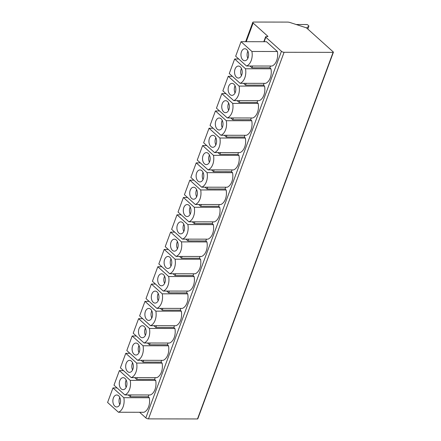 <?xml version="1.0" encoding="UTF-8"?>
<svg xmlns="http://www.w3.org/2000/svg" width="441" height="441" viewBox="0 0 441 441"><rect width="100%" height="100%" fill="white"/><g stroke="black" fill="none" stroke-linecap="round" stroke-linejoin="round"><path stroke-width="0.66" d="M117.08 387.931L112.973 387.926L107.593 402.468L118.453 412.241L143.92 412.28A11.587 7.425 -89.9 0 0 149.301 397.738L123.833 397.699A11.587 7.425 90.1 0 1 118.453 412.241M265.818 37.22L281.441 51.283A1.996 0.766 20.3 0 0 284.087 52.286L333.098 52.358A0.799 0.303 20.3 0 0 333.407 52.231A0.799 0.303 20.3 0 0 333.269 51.955L307.035 28.345A1.996 0.766 20.3 0 0 305.569 27.557L290.062 22.524A3.997 1.527 20.3 0 0 287.708 22.1L253.553 22.05A1.996 0.766 20.3 0 0 252.787 22.353A1.996 0.766 20.3 0 0 253.128 23.048L267.781 36.228A0.799 0.303 -159.7 0 1 267.913 36.504A0.799 0.303 -159.7 0 1 267.61 36.625L266.072 36.625A1.196 0.458 20.3 0 0 265.614 36.807A1.196 0.458 20.3 0 0 265.818 37.22L264.153 41.724M333.407 52.231L197.8 418.829A0.799 0.303 -159.7 0 1 197.491 418.95L148.479 418.878A1.996 0.766 -159.7 0 1 145.833 417.881L139.604 412.274M148.849 394.965L148.193 396.74L149.301 397.738M150.326 394.965A11.587 7.425 -89.9 0 0 155.701 380.423L130.238 380.39A11.587 7.425 90.1 0 1 124.858 394.932L150.326 394.965M155.249 377.65L154.593 379.425L155.701 380.423M156.726 377.656A11.587 7.425 -89.9 0 0 162.106 363.114L136.638 363.075A11.587 7.425 90.1 0 1 131.264 377.617L156.726 377.656M161.654 360.341L160.998 362.116L162.106 363.114M163.131 360.341A11.587 7.425 -89.9 0 0 168.512 345.799L143.044 345.766A11.587 7.425 90.1 0 1 137.664 360.308L163.131 360.341M168.06 343.026L167.404 344.801L168.512 345.799M169.537 343.032A11.587 7.425 -89.9 0 0 174.912 328.49L149.449 328.451A11.587 7.425 90.1 0 1 144.069 342.993L169.537 343.032M174.465 325.717L173.804 327.492L174.912 328.49M175.937 325.717A11.587 7.425 -89.9 0 0 181.317 311.175L155.849 311.142A11.587 7.425 90.1 0 1 150.475 325.684L175.937 325.717M180.865 308.408L180.209 310.177L181.317 311.175M182.342 308.408A11.587 7.425 -89.9 0 0 187.723 293.866L162.255 293.827A11.587 7.425 90.1 0 1 156.875 308.369L182.342 308.408M187.271 291.093L186.615 292.868L187.723 293.866M188.748 291.093A11.587 7.425 -89.9 0 0 194.128 276.551L168.66 276.518A11.587 7.425 90.1 0 1 163.28 291.06L188.748 291.093M193.676 273.784L193.02 275.559L194.128 276.551M195.148 273.784A11.587 7.425 -89.9 0 0 200.528 259.242L175.066 259.203A11.587 7.425 90.1 0 1 169.686 273.745L195.148 273.784M200.076 256.469L199.42 258.244L200.528 259.242M201.554 256.475A11.587 7.425 -89.9 0 0 206.934 241.933L181.466 241.894A11.587 7.425 90.1 0 1 176.086 256.436L201.554 256.475M206.482 239.16L205.826 240.935L206.934 241.933M207.959 239.16A11.587 7.425 -89.9 0 0 213.339 224.618L187.872 224.579A11.587 7.425 90.1 0 1 182.491 239.121L207.959 239.16M212.887 221.845L212.231 223.62L213.339 224.618M214.359 221.851A11.587 7.425 -89.9 0 0 219.739 207.309L194.277 207.27A11.587 7.425 90.1 0 1 188.897 221.812L214.359 221.851M219.287 204.536L218.631 206.311L219.739 207.309M220.765 204.536A11.587 7.425 -89.9 0 0 226.145 189.994L200.677 189.955A11.587 7.425 90.1 0 1 195.297 204.497L220.765 204.536M225.693 187.221L225.037 188.996L226.145 189.994M227.17 187.227A11.587 7.425 -89.9 0 0 232.55 172.685L207.083 172.646A11.587 7.425 90.1 0 1 201.702 187.188L227.17 187.227M232.098 169.912L231.442 171.687L232.55 172.685M233.576 169.912A11.587 7.425 -89.9 0 0 238.95 155.37L213.488 155.337A11.587 7.425 90.1 0 1 208.108 169.879L233.576 169.912M238.498 152.597L237.842 154.372L238.95 155.37M239.976 152.603A11.587 7.425 -89.9 0 0 245.356 138.061L219.888 138.022A11.587 7.425 90.1 0 1 214.513 152.564L239.976 152.603M244.904 135.288L244.248 137.063L245.356 138.061M246.381 135.288A11.587 7.425 -89.9 0 0 251.761 120.746L226.294 120.713A11.587 7.425 90.1 0 1 220.913 135.255L246.381 135.288M251.309 117.973L250.653 119.748L251.761 120.746M252.787 117.979A11.587 7.425 -89.9 0 0 258.161 103.437L232.699 103.398A11.587 7.425 90.1 0 1 227.319 117.94L252.787 117.979M257.715 100.664L257.053 102.439L258.161 103.437M259.187 100.664A11.587 7.425 -89.9 0 0 264.567 86.122L239.099 86.089A11.587 7.425 90.1 0 1 233.724 100.631L259.187 100.664M264.115 83.355L263.459 85.124L264.567 86.122M265.592 83.355A11.587 7.425 -89.9 0 0 270.972 68.813L245.505 68.774A11.587 7.425 90.1 0 1 240.125 83.316L265.592 83.355M270.52 66.04L269.864 67.815L270.972 68.813M241.051 41.691L235.67 56.233L246.53 66.007L271.998 66.04A11.587 7.425 -89.9 0 0 277.378 51.498L251.91 51.465L241.051 41.691L266.513 41.724L277.378 51.498M238.752 59.006L234.645 59L245.505 68.774M240.125 83.316L229.265 73.542L234.645 59M232.352 76.321L228.24 76.315L239.099 86.089M233.724 100.631L222.865 90.857L228.24 76.315M225.946 93.63L221.84 93.624L232.699 103.398M227.319 117.94L216.459 108.166L221.84 93.624M219.541 110.945L215.434 110.939L226.294 120.713M220.913 135.255L210.054 125.481L215.434 110.939M213.141 128.254L209.028 128.248L219.888 138.022M214.513 152.564L203.648 142.79L209.028 128.248M206.735 145.569L202.628 145.563L213.488 155.337M208.108 169.879L197.248 160.105L202.628 145.563M200.33 162.878L196.223 162.872L207.083 172.646M201.702 187.188L190.843 177.414L196.223 162.872M193.93 180.193L189.817 180.182L200.677 189.955M195.297 204.497L184.437 194.724L189.817 180.182M187.524 197.502L183.412 197.496L194.277 207.27M188.897 221.812L178.037 212.038L183.412 197.496M181.119 214.811L177.012 214.806L187.872 224.579M182.491 239.121L171.632 229.348L177.012 214.806M174.719 232.126L170.606 232.12L181.466 241.894M176.086 256.436L165.226 246.662L170.606 232.12M168.313 249.435L164.201 249.43L175.066 259.203M169.686 273.745L158.826 263.972L164.201 249.43M161.908 266.75L157.801 266.744L168.66 276.518M163.28 291.06L152.421 281.286L157.801 266.744M155.502 284.059L151.395 284.054L162.255 293.827M156.875 308.369L146.015 298.596L151.395 284.054M149.102 301.374L144.99 301.368L155.849 311.142M150.475 325.684L139.615 315.91L144.99 301.368M142.697 318.683L138.59 318.678L149.449 328.451M144.069 342.993L133.21 333.22L138.59 318.678M136.291 335.998L132.184 335.992L143.044 345.766M137.664 360.308L126.804 350.534L132.184 335.992M129.891 353.307L125.779 353.302L136.638 363.075M131.264 377.617L120.399 367.844L125.779 353.302M123.486 370.622L119.379 370.616L130.238 380.39M124.858 394.932L113.999 385.158L119.379 370.616M249.937 66.012L251.916 67.787L252.572 66.012M269.864 67.815L251.916 67.787M243.537 83.321L245.51 85.102L246.166 83.327M263.459 85.124L245.51 85.102M237.131 100.636L239.105 102.411L239.761 100.636M257.053 102.439L239.105 102.411M230.726 117.945L232.705 119.726L233.361 117.951M250.653 119.748L232.705 119.726M224.32 135.26L226.299 137.035L226.955 135.26M244.248 137.063L226.299 137.035M217.92 152.569L219.894 154.35L220.55 152.575M237.842 154.372L219.894 154.35M211.515 169.879L213.494 171.659L214.15 169.884M231.442 171.687L213.494 171.659M205.109 187.193L207.088 188.974L207.744 187.199M225.037 188.996L207.088 188.974M198.709 204.503L200.683 206.283L201.339 204.508M218.631 206.311L200.683 206.283M192.304 221.817L194.283 223.593L194.939 221.823M212.231 223.62L194.283 223.593M185.898 239.127L187.877 240.907L188.533 239.132M205.826 240.935L187.877 240.907M179.498 256.442L181.471 258.217L182.127 256.442M199.42 258.244L181.471 258.217M173.093 273.751L175.066 275.531L175.727 273.756M193.02 275.559L175.066 275.531M166.687 291.066L168.666 292.841L169.322 291.066M186.615 292.868L168.666 292.841M160.287 308.375L162.26 310.155L162.916 308.38M180.209 310.177L162.26 310.155M153.881 325.69L155.855 327.465L156.511 325.69M173.804 327.492L155.855 327.465M147.476 342.999L149.455 344.779L150.111 343.004M167.404 344.801L149.455 344.779M141.07 360.314L143.049 362.089L143.705 360.314M160.998 362.116L143.049 362.089M134.67 377.623L136.644 379.403L137.3 377.628M154.593 379.425L136.644 379.403M128.265 394.932L130.244 396.713L130.9 394.938M148.193 396.74L130.244 396.713M112.973 387.926L123.833 397.699M246.53 66.007A11.587 7.425 -89.9 0 0 251.91 51.465M242.864 59.937A5.992 3.842 -89.9 0 0 244.777 60.737A5.992 3.842 -89.9 0 0 248.492 56.294A5.992 3.842 -89.9 0 0 246.706 49.552A5.992 3.842 -89.9 0 0 244.794 48.753A5.992 3.842 -89.9 0 0 241.078 53.196A5.992 3.842 -89.9 0 0 242.864 59.937M236.464 77.252A5.992 3.842 -89.9 0 0 238.377 78.051A5.992 3.842 -89.9 0 0 242.092 73.608A5.992 3.842 -89.9 0 0 240.306 66.861A5.992 3.842 -89.9 0 0 238.394 66.062A5.992 3.842 -89.9 0 0 234.678 70.505A5.992 3.842 -89.9 0 0 236.464 77.252M230.059 94.561A5.992 3.842 -89.9 0 0 231.972 95.361A5.992 3.842 -89.9 0 0 235.687 90.918A5.992 3.842 -89.9 0 0 233.901 84.176A5.992 3.842 -89.9 0 0 231.988 83.377A5.992 3.842 -89.9 0 0 228.273 87.82A5.992 3.842 -89.9 0 0 230.059 94.561M223.653 111.876A5.992 3.842 -89.9 0 0 225.566 112.676A5.992 3.842 -89.9 0 0 229.281 108.232A5.992 3.842 -89.9 0 0 227.495 101.485A5.992 3.842 -89.9 0 0 225.583 100.686A5.992 3.842 -89.9 0 0 221.867 105.129A5.992 3.842 -89.9 0 0 223.653 111.876M217.253 129.185A5.992 3.842 -89.9 0 0 219.16 129.985A5.992 3.842 -89.9 0 0 222.881 125.542A5.992 3.842 -89.9 0 0 221.095 118.8A5.992 3.842 -89.9 0 0 219.183 118.001A5.992 3.842 -89.9 0 0 215.462 122.444A5.992 3.842 -89.9 0 0 217.253 129.185M210.848 146.5A5.992 3.842 -89.9 0 0 212.76 147.3A5.992 3.842 -89.9 0 0 216.476 142.856A5.992 3.842 -89.9 0 0 214.69 136.109A5.992 3.842 -89.9 0 0 212.777 135.31A5.992 3.842 -89.9 0 0 209.062 139.753A5.992 3.842 -89.9 0 0 210.848 146.5M204.442 163.809A5.992 3.842 -89.9 0 0 206.355 164.609A5.992 3.842 -89.9 0 0 210.07 160.166A5.992 3.842 -89.9 0 0 208.284 153.424A5.992 3.842 -89.9 0 0 206.371 152.625A5.992 3.842 -89.9 0 0 202.656 157.062A5.992 3.842 -89.9 0 0 204.442 163.809M198.037 181.119A5.992 3.842 -89.9 0 0 199.949 181.924A5.992 3.842 -89.9 0 0 203.67 177.48A5.992 3.842 -89.9 0 0 201.879 170.733A5.992 3.842 -89.9 0 0 199.971 169.934A5.992 3.842 -89.9 0 0 196.251 174.377A5.992 3.842 -89.9 0 0 198.037 181.119M191.637 198.433A5.992 3.842 -89.9 0 0 193.549 199.233A5.992 3.842 -89.9 0 0 197.265 194.79A5.992 3.842 -89.9 0 0 195.479 188.048A5.992 3.842 -89.9 0 0 193.566 187.243A5.992 3.842 -89.9 0 0 189.85 191.686A5.992 3.842 -89.9 0 0 191.637 198.433M185.231 215.743A5.992 3.842 -89.9 0 0 187.144 216.548A5.992 3.842 -89.9 0 0 190.859 212.104A5.992 3.842 -89.9 0 0 189.073 205.357A5.992 3.842 -89.9 0 0 187.16 204.558A5.992 3.842 -89.9 0 0 183.445 209.001A5.992 3.842 -89.9 0 0 185.231 215.743M178.826 233.057A5.992 3.842 -89.9 0 0 180.738 233.857A5.992 3.842 -89.9 0 0 184.454 229.414A5.992 3.842 -89.9 0 0 182.668 222.672A5.992 3.842 -89.9 0 0 180.755 221.867A5.992 3.842 -89.9 0 0 177.039 226.31A5.992 3.842 -89.9 0 0 178.826 233.057M172.425 250.367A5.992 3.842 -89.9 0 0 174.338 251.166A5.992 3.842 -89.9 0 0 178.054 246.728A5.992 3.842 -89.9 0 0 176.268 239.981A5.992 3.842 -89.9 0 0 174.355 239.182A5.992 3.842 -89.9 0 0 170.639 243.625A5.992 3.842 -89.9 0 0 172.425 250.367M166.02 267.681A5.992 3.842 -89.9 0 0 167.933 268.481A5.992 3.842 -89.9 0 0 171.648 264.038A5.992 3.842 -89.9 0 0 169.862 257.296A5.992 3.842 -89.9 0 0 167.949 256.491A5.992 3.842 -89.9 0 0 164.234 260.934A5.992 3.842 -89.9 0 0 166.02 267.681M159.614 284.991A5.992 3.842 -89.9 0 0 161.527 285.79A5.992 3.842 -89.9 0 0 165.243 281.352A5.992 3.842 -89.9 0 0 163.457 274.605A5.992 3.842 -89.9 0 0 161.544 273.806A5.992 3.842 -89.9 0 0 157.828 278.249A5.992 3.842 -89.9 0 0 159.614 284.991M153.214 302.305A5.992 3.842 -89.9 0 0 155.127 303.105A5.992 3.842 -89.9 0 0 158.843 298.662A5.992 3.842 -89.9 0 0 157.057 291.914A5.992 3.842 -89.9 0 0 155.144 291.115A5.992 3.842 -89.9 0 0 151.428 295.558A5.992 3.842 -89.9 0 0 153.214 302.305M146.809 319.615A5.992 3.842 -89.9 0 0 148.722 320.414A5.992 3.842 -89.9 0 0 152.437 315.971A5.992 3.842 -89.9 0 0 150.651 309.229A5.992 3.842 -89.9 0 0 148.738 308.43A5.992 3.842 -89.9 0 0 145.023 312.873A5.992 3.842 -89.9 0 0 146.809 319.615M140.403 336.93A5.992 3.842 -89.9 0 0 142.316 337.729A5.992 3.842 -89.9 0 0 146.032 333.286A5.992 3.842 -89.9 0 0 144.246 326.538A5.992 3.842 -89.9 0 0 142.333 325.739A5.992 3.842 -89.9 0 0 138.617 330.182A5.992 3.842 -89.9 0 0 140.403 336.93M134.003 354.239A5.992 3.842 -89.9 0 0 135.911 355.038A5.992 3.842 -89.9 0 0 139.632 350.595A5.992 3.842 -89.9 0 0 137.846 343.853A5.992 3.842 -89.9 0 0 135.933 343.054A5.992 3.842 -89.9 0 0 132.212 347.497A5.992 3.842 -89.9 0 0 134.003 354.239M127.598 371.554A5.992 3.842 -89.9 0 0 129.511 372.353A5.992 3.842 -89.9 0 0 133.226 367.91A5.992 3.842 -89.9 0 0 131.44 361.162A5.992 3.842 -89.9 0 0 129.527 360.363A5.992 3.842 -89.9 0 0 125.812 364.806A5.992 3.842 -89.9 0 0 127.598 371.554M121.192 388.863A5.992 3.842 -89.9 0 0 123.105 389.662A5.992 3.842 -89.9 0 0 126.821 385.219A5.992 3.842 -89.9 0 0 125.035 378.477A5.992 3.842 -89.9 0 0 123.122 377.678A5.992 3.842 -89.9 0 0 119.406 382.115A5.992 3.842 -89.9 0 0 121.192 388.863M114.787 406.172A5.992 3.842 -89.9 0 0 116.7 406.977A5.992 3.842 -89.9 0 0 120.421 402.534A5.992 3.842 -89.9 0 0 118.629 395.786A5.992 3.842 -89.9 0 0 116.722 394.987A5.992 3.842 -89.9 0 0 113.001 399.43A5.992 3.842 -89.9 0 0 114.787 406.172M247.859 51.145A5.992 3.842 -89.9 0 0 247.848 58.355M241.459 68.46A5.992 3.842 -89.9 0 0 241.448 75.665M235.053 85.769A5.992 3.842 -89.9 0 0 235.042 92.979M228.647 103.084A5.992 3.842 -89.9 0 0 228.636 110.289M222.247 120.393A5.992 3.842 -89.9 0 0 222.236 127.598M215.842 137.702A5.992 3.842 -89.9 0 0 215.831 144.913M209.436 155.017A5.992 3.842 -89.9 0 0 209.425 162.222M203.031 172.326A5.992 3.842 -89.9 0 0 203.025 179.537M196.631 189.641A5.992 3.842 -89.9 0 0 196.62 196.846M190.225 206.95A5.992 3.842 -89.9 0 0 190.214 214.161M183.82 224.265A5.992 3.842 -89.9 0 0 183.814 231.47M177.42 241.574A5.992 3.842 -89.9 0 0 177.409 248.785M171.014 258.889A5.992 3.842 -89.9 0 0 171.003 266.094M164.609 276.198A5.992 3.842 -89.9 0 0 164.598 283.409M158.209 293.513A5.992 3.842 -89.9 0 0 158.198 300.718M151.803 310.822A5.992 3.842 -89.9 0 0 151.792 318.033M145.398 328.137A5.992 3.842 -89.9 0 0 145.387 335.342M138.998 345.446A5.992 3.842 -89.9 0 0 138.987 352.651M132.592 362.761A5.992 3.842 -89.9 0 0 132.581 369.966M126.187 380.07A5.992 3.842 -89.9 0 0 126.176 387.275M119.781 397.38A5.992 3.842 -89.9 0 0 119.776 404.59M306.556 27.998L308.854 26.14A0.799 0.303 20.3 0 0 308.898 26.08A0.799 0.303 20.3 0 0 308.761 25.804L307.779 24.922A0.799 0.303 20.3 0 0 306.727 24.525L296.176 24.509M281.441 51.283L145.833 417.881M333.098 52.358L197.491 418.95M253.128 23.048L246.227 41.697M267.781 36.228L267.632 36.625M307.79 29.023L308.854 26.14M284.087 52.286L148.479 418.878M263.795 41.724L265.614 36.807M245.631 41.697L252.787 22.353M307.801 29.04L308.898 26.08"/></g></svg>
